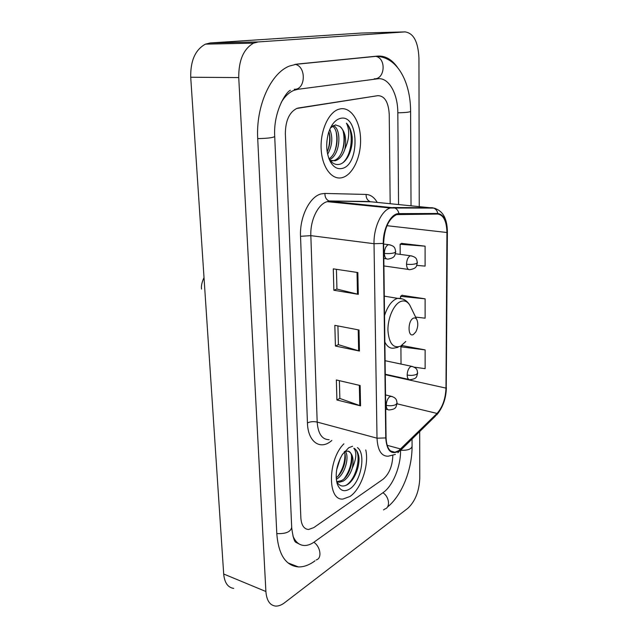 <?xml version="1.0" encoding="UTF-8"?>
<svg xmlns="http://www.w3.org/2000/svg" width="638" height="638" viewBox="0 0 638 638"><rect width="100%" height="100%" fill="white"/><g stroke="black" fill="none" stroke-linecap="round" stroke-linejoin="round"><path stroke-width="0.96" d="M349.959 496.484C361.148 489.194 369.338 464.759 365.749 449.942C369.338 464.759 361.148 489.194 349.959 496.484L343.021 499.028L349.959 496.484M342.199 177.627L342.71 177.484C353.005 174.413 361.092 156.741 360.574 139.06C360.207 121.348 351.115 107.017 340.525 108.811L338.307 109.393C328.06 112.926 319.965 131.755 321.201 149.802C322.302 167.89 332.183 180.394 342.199 177.627L342.71 177.484C353.005 174.413 361.092 156.741 360.574 139.06C360.207 121.348 351.115 107.017 340.525 108.811L338.307 109.393C328.06 112.926 319.965 131.755 321.201 149.802C322.302 167.89 332.183 180.394 342.199 177.627M398.63 450.723L394.922 452.214C389.515 452.326 386.556 447.501 386.07 437.732L383.629 243.277C384.315 228.244 388.654 218.682 396.637 214.607L437.724 214.049C443.538 214.942 446.608 221.091 446.935 232.503L445.978 388.119C445.523 398.83 442.541 407.267 437.038 413.432L398.63 450.723M398.638 451.241L437.078 413.895C442.724 407.57 445.771 398.925 446.241 387.952L447.214 232.391C446.879 220.708 443.737 214.4 437.772 213.475L398.902 213.626C391.094 213.172 382.872 228.587 383.294 243.397L385.759 437.939C386.756 450.667 391.054 455.101 398.638 451.241M357.846 272.538L333.275 268.845L333.873 290.25L358.293 294.325L357.846 272.538M336.409 269.316L336.936 289.086L358.293 294.325M336.936 289.014L333.873 290.25M360.143 385.519L336.354 379.961L336.904 399.978L360.558 405.856L360.143 385.519M339.384 380.671L339.855 398.447L360.558 405.856M339.855 398.351L336.904 399.978M359.019 329.998L334.838 325.34L335.413 346.035L359.441 351.044L359.019 329.998M337.917 325.93L338.419 344.679L359.441 351.044M338.419 344.6L335.413 346.035M343.898 443.825C327.653 459.607 327.254 501.069 343.021 499.028C327.254 501.069 327.653 459.607 343.898 443.825M298.576 107.966L296.766 108.452C289.301 112.32 285.497 120.71 285.353 133.621L300.849 517.801C301.391 525.241 303.975 529.133 308.585 529.484L313.8 527.602L383.159 479.17C389.14 473.986 392.362 466.187 392.817 455.771L392.817 455.771C392.362 466.187 389.14 473.986 383.159 479.17L313.8 527.602L308.585 529.484C303.975 529.133 301.391 525.241 300.849 517.801L285.353 133.621C285.497 120.71 289.301 112.32 296.766 108.452L377.927 95.652L298.576 107.966M392.777 452.087L392.777 451.624L392.777 452.087M390.177 203.65L389.236 114.449C388.494 102.176 384.722 95.907 377.927 95.652C384.722 95.907 388.494 102.176 389.236 114.449L390.177 203.65M414.221 367.153L425.123 368.652L425.123 349.903L402.371 345.621M416.758 265.392L425.099 266.11L425.091 246.164L401.629 243.389M415.625 317.11L425.115 318.179L425.107 298.839L402.004 295.29M425.107 298.839L400.52 296.327L400.536 298.265M400.52 296.327L402.227 295.139M425.123 349.903L400.911 346.809L401.039 364.067M400.911 346.809L402.586 345.445M425.091 246.164L400.122 244.258L400.201 254.387M400.122 244.258L401.86 243.261M398.559 204.463L397.817 112.87C397.897 93.547 388.63 77.054 377.696 78.809L297.906 89.304L294.03 90.317C289.158 92.287 284.899 96.298 281.262 102.359M292.914 535.92C295.49 542.125 299.35 545.323 304.493 545.506C307.683 545.522 310.953 544.334 314.319 541.933L383.334 492.432C392.888 485.845 400.831 466.219 400.536 450.564L400.528 450.348M419.238 206.473L418.943 58.01C418.161 41.765 413.528 33.064 405.042 31.9L258.302 41.925L253.565 43.145C243.564 48.903 238.62 60.379 238.74 77.581L265.894 591.506C266.628 600.486 269.842 605.342 275.528 606.076C278.415 606.244 281.43 605.135 284.58 602.743L407.818 508.311C415.139 501.452 419.126 491.467 419.772 478.372L419.684 431.559M361.14 33.056L210.245 42.961L205.436 44.142C195.324 49.676 190.419 60.714 190.714 77.238L223.691 574.017C224.536 582.757 227.878 587.55 233.707 588.403M397.538 67.429C391.804 59.334 385.081 55.554 377.385 56.096L296.989 64.103L289.508 66.025C270.64 73.179 255.766 106.307 257.72 138.717L276.82 533.998C278.559 554.765 285.752 565.739 298.417 566.927C303.816 567.054 309.342 565.021 315.005 560.834L314.861 560.786M383.542 509.929L384.65 509.108M340.325 458.164L336.649 469.911M345.198 451.249C349.815 456.33 344.991 474.855 336.553 479.09L336.29 479.234M344.225 451.887C347.407 457.741 343.483 472.694 336.178 477.75M336.577 481.275C339.017 485.949 342.439 487.169 346.857 484.936C354.09 481.148 359.824 467.088 358.947 457.334C358.245 452.645 356.538 449.615 353.843 448.243C356.929 452.198 356.419 458.826 352.296 468.125C354.082 458.666 352.599 453.004 347.838 451.122C355.438 451.76 351.69 475.477 341.521 480.613L336.808 481.658M352.296 468.125C350.302 474.194 347.263 478.532 343.188 481.132L339.328 482.24L336.752 481.634M347.838 451.122L344.52 451.537M352.583 446.257L348.771 447.701L342.375 454.471C336.736 464.312 334.974 473.954 337.087 483.405C339.663 490.622 343.89 492.472 349.776 488.939C360.996 482.057 366.26 453.65 357.432 447.613M353.843 448.243C362.121 451.393 357.631 478.269 346.027 485.351M351.466 455.341C351.801 463.427 349.48 471.083 344.504 478.293M344.887 453.674C345.182 461.561 342.925 469.026 338.1 476.06M413.336 318.21C407.57 320.659 407.674 337.893 413.4 334.495L415.816 331.935C418.05 327.374 418.368 323.227 416.781 319.494C415.88 318.019 414.732 317.588 413.336 318.21M329.79 129.355C333.036 137.401 332.318 145.711 327.637 154.3M328.937 131.58C330.811 138.271 330.229 145.041 327.182 151.884M333.347 125.526C341.92 129.171 340.405 154.938 329.615 159.652M332.47 126.053C339.703 130.926 338.419 152.953 329.056 158.798M328.897 158.527C331.632 162.961 334.918 164.939 338.77 164.444C346.825 163.456 353.157 149.404 352.16 136.875C351.363 130.854 349.457 126.284 346.45 123.158C349.919 130.495 349.385 139.188 344.839 149.228C346.817 138.853 345.142 131.245 339.831 126.396C348.085 131.978 344.52 158.328 333.443 160.648L331.848 160.912M344.839 149.228C342.781 155.425 339.591 159.277 335.261 160.776L330.133 160.361M339.831 126.396L335.428 124.881L330.444 127.919M341.976 168.464C359.999 165.274 359.098 114.186 340.756 118.293C335.381 119.545 331.289 124.442 328.482 132.975C325.595 143.893 326.257 153.535 330.468 161.908C333.642 167.228 337.478 169.421 341.976 168.464M346.45 123.158C353.915 130.718 352.551 154.284 342.901 162.698M343.292 131.875C344.624 138.757 344.105 145.608 341.745 152.418M336.154 131.97C337.366 138.518 336.888 145.033 334.719 151.509M329.096 132.082C330.181 138.279 329.742 144.443 327.78 150.576M331.84 440.443C320.635 450.643 307.875 442.27 307.444 422.914L300.53 236.307L310.834 235.645L317.182 422.077C318.059 433.744 322.046 439.614 329.136 439.686M300.53 236.307C299.533 217.032 309.733 196.496 321.209 193.904L324.925 193.442L366.092 194.438C370.55 194.662 374.251 197.309 377.202 202.382M398.902 213.626C398.367 210.827 396.964 208.921 394.691 207.908L330.237 201.241L327.206 201.664C318.107 203.921 310.1 220.293 310.834 235.645L374.02 243.708C373.565 227.654 381.516 210.436 390.257 207.996L393.16 207.533L432.237 207.741L435.18 208.403M397.913 452.765L400.784 449.471M447.382 232.136L446.241 387.952M447.214 232.391L447.382 231.977C447.254 218.395 442.7 210.436 433.712 208.092L371.228 201.807L329.001 200.954C326.217 199.638 324.854 197.134 324.925 193.442M437.772 213.475C437.261 210.843 435.913 209.049 433.712 208.092L390.257 207.996L327.206 201.664L329.001 200.954L370.032 201.528C367.329 200.292 366.013 197.924 366.092 194.438M400.489 450.388L435.076 416.455L437.078 413.895M383.294 243.397L374.02 243.708L377.018 438.186L385.759 437.939M395.369 454.423L388.135 456.21C381.372 456.314 377.664 450.308 377.018 438.186L317.182 422.077C313.553 421.311 310.307 421.59 307.444 422.914M372.568 201.935L373.047 201.983M446.935 232.503L386.963 225.692M400.72 449L387.13 445.3M437.038 413.432L397.027 403.806M445.978 388.119L385.28 374.673M358.213 329.846L358.644 350.836M359.353 385.336L359.776 405.624M357.033 272.418L357.479 294.158M257.712 138.606C267.88 138.39 273.543 137.664 274.715 136.428C273.208 112.073 285.824 91.992 290.394 90.253M295.211 64.342L295.386 64.39C306.663 66.815 305.49 90.157 294.277 89.24M375.503 56.28L375.854 56.359C386.556 58.481 384.929 79.519 374.227 78.785M294.876 64.406L375.854 56.359C397.474 56.431 410.601 82.422 410.609 111.387C409.883 112.152 405.624 112.623 397.817 112.798M412.044 439.048L412.076 446.265C411.446 449.192 407.618 450.532 400.592 450.284M384.722 509.06C390.576 507.537 389.387 496.747 382.888 492.751M316.169 559.941C322.19 558.569 320.691 546.862 313.856 542.26M276.804 533.583C285.832 533.966 290.8 531.861 291.686 527.275L290.952 510.288M190.714 77.238L238.74 77.581M210.245 42.961L258.302 41.925M360.518 33.072L405.042 31.9M223.691 574.017L265.894 591.506M410.848 307.301L409.915 305.387C407.435 301.272 404.253 300.019 400.369 301.63C393.678 304.565 387.721 318.115 387.92 330.229C388.949 343.388 393.207 348.691 400.712 346.131L405.8 341.466M402.514 298.943L397.705 298.361L396.07 298.919C391.158 301.399 387.314 306.958 384.539 315.611M384.874 342.064C387.162 346.721 390.217 348.739 394.029 348.109L398.008 347.311M392.179 396.477L389.962 396.541C387.665 398.287 386.421 401.222 386.237 405.337C386.397 408.464 387.362 409.995 389.124 409.947C396.653 409.165 395.863 407.004 397.067 403.264M386.237 405.337C390.089 406.079 393.351 405.808 395.999 404.516L397.067 402.937C396.429 401.119 397.466 398.04 390.871 396.198L385.535 394.938M390.057 244.832L388.263 244.721C385.854 246.045 384.547 248.94 384.355 253.39C384.618 257.449 385.886 259.347 388.159 259.092C395.584 257.68 394.747 255.096 395.704 251.882M384.355 253.39C388.39 253.804 391.804 253.573 394.587 252.704L395.704 251.675C394.914 249.003 395.704 245.893 388.446 244.657L383.637 244.051M412.69 366.507L410.72 366.555C408.551 368.166 407.363 370.989 407.164 375.032C407.307 378.206 408.248 379.762 409.979 379.69C417.491 378.709 416.439 376.691 417.635 373.182M407.164 375.032C410.968 375.686 414.134 375.431 416.662 374.259L417.635 372.895C416.941 370.949 418.185 368.174 411.47 366.276L385.105 360.701M411.877 255.91L410.202 255.83C407.953 257.146 406.725 259.945 406.518 264.228C406.725 268.056 407.873 269.866 409.955 269.659C417.356 268.287 416.351 265.855 417.348 262.752M406.518 264.228C410.457 264.65 413.735 264.419 416.343 263.55L417.348 262.553C416.542 260.057 417.683 257.242 410.457 255.75L395.424 253.749M394.922 452.214L390.671 451.042M436.719 414.891C442.86 407.57 446.09 398.447 446.401 387.545M376.747 205.891L377.202 206.688M290.92 509.706L274.723 136.58M410.609 111.491L411.024 205.675M300.291 544.581L295.857 542.308C294.285 541.598 292.898 536.781 291.71 527.865M412.076 446.265C412.212 468.396 402.498 495.008 387.346 507.146M205.436 44.142L253.565 43.145M287.961 562.899L298.417 566.927M337.661 481.722L339.328 482.24M384.291 296.152L397.705 298.361C403.025 298.161 407.092 300.506 409.915 305.387L416.781 319.494M201.56 289.078C201.042 286.135 201.863 282.299 204.016 277.57M209.36 358.085L209.559 361.068M385.711 409.11L387.768 409.612M200.571 225.716L200.763 228.579M383.821 258.494L386.492 258.861M385.272 374.227L408.711 379.411M383.916 265.942L408.48 269.451M333.443 160.648L335.261 160.776M329.048 158.918L330.468 161.908"/></g></svg>

